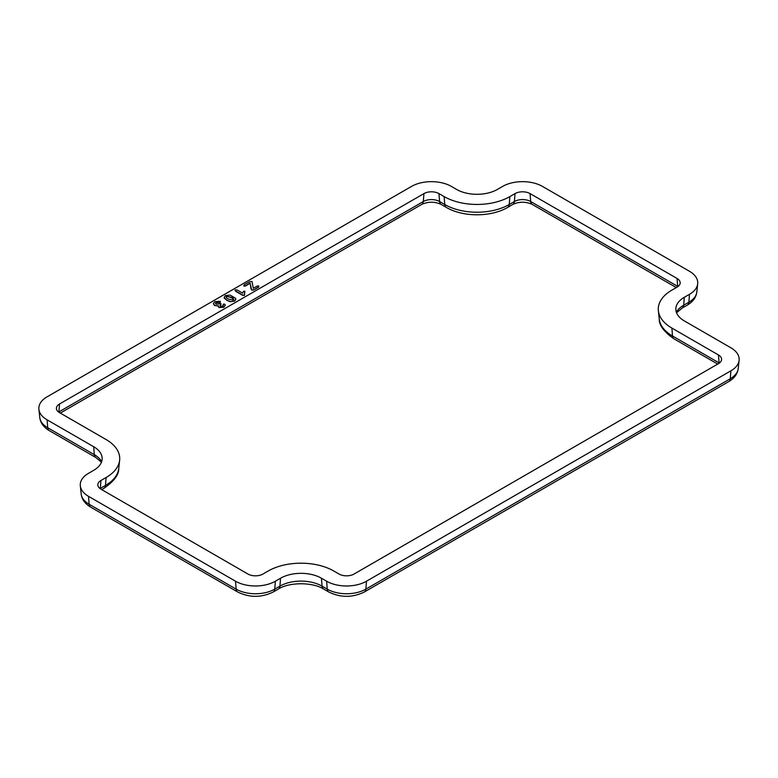<?xml version="1.0" encoding="UTF-8"?>
<svg xmlns="http://www.w3.org/2000/svg" width="778" height="778" viewBox="0 0 778 778"><rect width="100%" height="100%" fill="white"/><g stroke="black" fill="none" stroke-linecap="round" stroke-linejoin="round"><path stroke-width="1.17" d="M234.966 290.408L235.257 289.844L237.057 289.941L242.59 293.141L243.524 291.254L244.876 291.273L244.37 293.792M235.257 290.145L235.676 291.322L242.697 295.377L244.574 295.047M258.636 287.131L258.763 286.236L258.636 287.131L253.57 290.058L251.673 290.097L250.117 283.309L245.41 286.032L243.893 286.119L244.01 285.225L243.893 285.827L244.01 284.923L249.796 281.587L251.975 281.471L253.307 288.298L257.246 286.032L258.763 285.944L258.636 287.131M718.473 354.972L671.891 328.083A46.486 26.841 180 0 1 658.363 310.762A46.486 26.841 180 0 1 671.891 290.126L677.064 287.14A10.61 6.127 0 0 0 680.157 282.424A10.61 6.127 0 0 0 677.064 278.466L530.051 193.596A10.61 6.127 0 0 0 515.046 193.596L509.872 196.581A46.486 26.841 180 0 1 444.131 196.581L438.948 193.596A10.61 6.127 0 0 0 423.942 193.596L59.527 403.986A10.61 6.127 0 0 0 56.434 407.944A10.61 6.127 0 0 0 59.527 412.651L106.109 439.551A46.486 26.841 180 0 1 119.637 460.187A46.486 26.841 180 0 1 106.109 477.507L100.936 480.493A10.61 6.127 0 0 0 97.843 484.451A10.61 6.127 0 0 0 100.936 489.158L247.949 574.038A10.61 6.127 0 0 0 262.954 574.038L268.128 571.052A46.486 26.841 180 0 1 333.869 571.052L339.052 574.038A10.61 6.127 0 0 0 354.058 574.038L718.473 363.647A10.61 6.127 0 0 0 721.566 358.93A10.61 6.127 0 0 0 718.473 354.972L719.105 362.908L672.513 336.008L671.891 328.083M220.612 305.054L220.456 306.561M220.612 304.752L220.456 306.26L222.761 306.201L223.344 304.431L223.374 305.608M213.347 303.702L214.485 305.453L218.093 305.89L218.958 307.543L223.753 307.271L225.25 305.258M218.083 306.046L214.485 305.453M214.485 305.151L213.337 303.546L214.806 301.65L220.271 301.29L220.252 302.506L220.271 301.592L220.252 302.506L216.07 302.7L215.438 303.439M224.142 297.381L226.758 300.298L230.094 301.689L234.596 301.144L235.841 299.374M689.493 294.308L684.309 297.293A28.912 16.698 0 0 0 675.897 308.069A28.912 16.698 0 0 0 684.309 320.906L730.902 347.805A28.183 16.27 180 0 1 739.1 360.321A28.183 16.27 180 0 1 730.902 370.814L366.487 581.215A28.183 16.27 180 0 1 326.624 581.215L321.45 578.219A28.912 16.698 0 0 0 280.557 578.219L275.383 581.215A28.183 16.27 180 0 1 235.52 581.215L88.507 496.335A28.183 16.27 180 0 1 80.309 485.832A28.183 16.27 180 0 1 88.507 473.325L93.691 470.33A28.912 16.698 0 0 0 102.103 457.493A28.912 16.698 0 0 0 93.691 446.728L47.098 419.828A28.183 16.27 180 0 1 38.9 409.325A28.183 16.27 180 0 1 47.098 396.819L411.513 186.419A28.183 16.27 180 0 1 451.376 186.419L456.55 189.414A28.912 16.698 0 0 0 497.443 189.414L502.617 186.419A28.183 16.27 180 0 1 542.48 186.419L689.493 271.298A28.183 16.27 180 0 1 697.691 283.814A28.183 16.27 180 0 1 689.493 294.308L688.861 302.234A27.298 15.755 0 0 0 696.806 292.071L697.691 283.814M235.257 289.844L235.676 291.322M244.876 291.273L244.341 295.523M244.341 295.222L242.697 295.377M242.697 295.086L235.676 291.03M258.763 285.944L258.636 286.829L253.57 290.058M253.57 289.756L251.673 290.097M251.673 289.805L250.963 288.735M250.963 288.444L250.117 283.309M250.117 283.007L245.41 286.032M245.41 285.73L243.893 285.827L244.01 284.923M221.069 303.712L220.864 304.606L221.069 303.712L216.07 304.188L215.418 303.294L216.07 302.7M219.941 305.608L220.456 306.26M222.761 306.201L223.344 304.13L224.706 304.159L225.26 305.112L223.753 307.271M223.753 306.979L218.958 307.543M218.958 307.252L218.093 305.598M220.271 301.29L219.415 302.652M219.415 302.35L216.07 302.399M234.596 301.144L230.094 301.689M230.094 301.387L226.758 300.298M226.758 300.007L224.307 298.246M234.596 300.843L235.851 299.219L235.471 298.217L230.162 295.115L225.338 295.572L224.142 297.527M226.106 296.982L226.641 296.301L231.494 297.352C233.39 298.139 233.983 299.063 233.293 300.123L228.518 299.131C226.573 298.334 225.941 297.391 226.641 296.301L231.494 297.653L233.808 299.588M233.828 299.433L233.293 300.123M226.126 297.138L226.641 296.593M659.248 319.019A45.601 26.326 0 0 0 672.513 336.008A7.323 4.23 -60 0 0 674.011 338.848C663.955 331.856 659.034 325.253 659.248 319.019L658.363 310.762M100.936 480.493L100.304 488.428A11.505 6.642 0 0 0 100.051 488.584M100.274 488.74A7.323 4.23 -120 0 0 100.304 488.428L105.487 485.433L106.109 477.507M118.752 468.453C118.976 474.668 114.055 481.271 103.989 488.273A7.323 4.23 -120 0 0 105.487 485.433A45.601 26.326 0 0 0 118.752 468.453L119.637 460.187M59.527 403.986L58.895 411.922A11.505 6.642 0 0 0 58.632 412.077M58.865 412.233A7.323 4.23 -120 0 0 58.895 411.922L423.31 201.521L423.942 193.596M438.948 193.596L439.58 201.521A11.505 6.642 0 0 0 423.31 201.521A7.323 4.23 -120 0 1 421.812 204.361L60.285 413.099M421.812 204.361C428.24 201.512 434.659 201.512 441.077 204.361A7.323 4.23 -60 0 1 439.58 201.521L444.753 204.517L444.131 196.581M441.077 204.361L446.251 207.356A7.323 4.23 -60 0 1 444.753 204.517A45.601 26.326 0 0 0 509.24 204.517L509.872 196.581M446.251 207.356C462.861 217.257 491.132 217.257 507.742 207.356A7.323 4.23 -120 0 0 509.24 204.517L514.414 201.521L515.046 193.596M530.051 193.596L530.684 201.521A11.505 6.642 0 0 0 514.414 201.521A7.323 4.23 -120 0 1 512.916 204.361L507.742 207.356M512.916 204.361C519.344 201.512 525.763 201.512 532.181 204.361A7.323 4.23 -60 0 1 530.684 201.521L677.696 286.401L677.064 278.466M684.309 297.293L683.687 305.229A29.807 17.204 0 0 0 676.345 312.202M683.687 305.229L688.861 302.234A7.323 4.23 -120 0 1 687.363 305.083L682.189 308.069A7.323 4.23 -120 0 0 683.687 305.229M101.655 461.626A29.807 17.204 0 0 0 94.313 454.653L47.73 427.754A7.323 4.23 -60 0 0 49.228 430.594C43.626 427.278 40.475 422.94 39.785 417.591A27.298 15.755 0 0 0 47.73 427.754L47.098 419.828M49.228 430.594L95.811 457.493A7.323 4.23 -60 0 1 94.313 454.653L93.691 446.728M90.637 507.11L237.65 591.98A7.323 4.23 -60 0 1 236.152 589.14L89.139 504.261A7.323 4.23 -60 0 0 90.637 507.11C85.035 503.784 81.894 499.447 81.194 494.098A27.298 15.755 0 0 0 89.139 504.261L88.507 496.335M237.65 591.98C249.514 597.776 261.389 597.776 273.253 591.98A7.323 4.23 -120 0 0 274.751 589.14A27.298 15.755 0 0 1 236.152 589.14L235.52 581.215M321.45 578.219L322.073 586.145A29.807 17.204 0 0 0 279.924 586.145L274.751 589.14L275.383 581.215M273.253 591.98L278.427 588.995A7.323 4.23 -120 0 0 279.924 586.145L280.557 578.219M278.427 588.995C289.367 582.032 312.639 582.032 323.57 588.995A7.323 4.23 -60 0 1 322.073 586.145L327.256 589.14L326.624 581.215M323.57 588.995L328.754 591.98A7.323 4.23 -60 0 1 327.256 589.14A27.298 15.755 0 0 0 365.854 589.14L366.487 581.215M328.754 591.98C340.618 597.776 352.492 597.776 364.357 591.98A7.323 4.23 -120 0 0 365.854 589.14L730.27 378.74L730.902 370.814M364.357 591.98L728.772 381.59A7.323 4.23 -120 0 0 730.27 378.74A27.298 15.755 0 0 0 738.215 368.577L739.1 360.321M39.785 417.591L38.9 409.325M81.194 494.098L80.309 485.832M717.715 364.085L674.011 338.848M103.989 488.273L101.694 489.605M676.306 287.578L532.181 204.361M682.189 308.069L676.549 312.785M696.806 292.071C696.115 297.41 692.974 301.747 687.363 305.083M95.811 457.493L101.451 462.21M738.215 368.577C737.534 373.917 734.383 378.254 728.772 381.59"/></g></svg>
